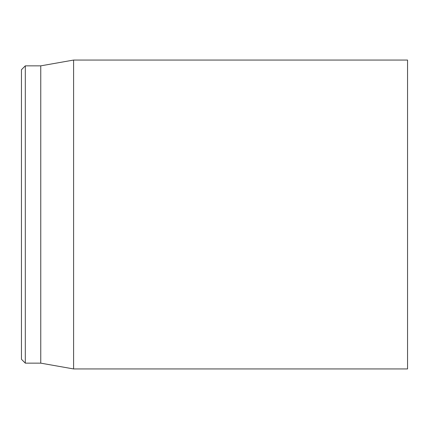 <?xml version="1.0" encoding="UTF-8"?>
<svg xmlns="http://www.w3.org/2000/svg" width="429" height="429" viewBox="0 0 429 429"><rect width="100%" height="100%" fill="white"/><g stroke="black" fill="none" stroke-linecap="round" stroke-linejoin="round"><path stroke-width="0.64" d="M407.55 214.5L407.55 60.06L73.6 60.06L73.6 368.94L407.55 368.94L407.55 214.5M21.45 214.5L21.45 359.288L25.311 363.149L25.311 65.852L21.45 69.713L21.45 214.5M25.311 363.149L40.755 363.149L40.755 65.852L25.311 65.852M40.755 363.149L73.6 368.94M40.755 65.852L73.6 60.06"/></g></svg>
